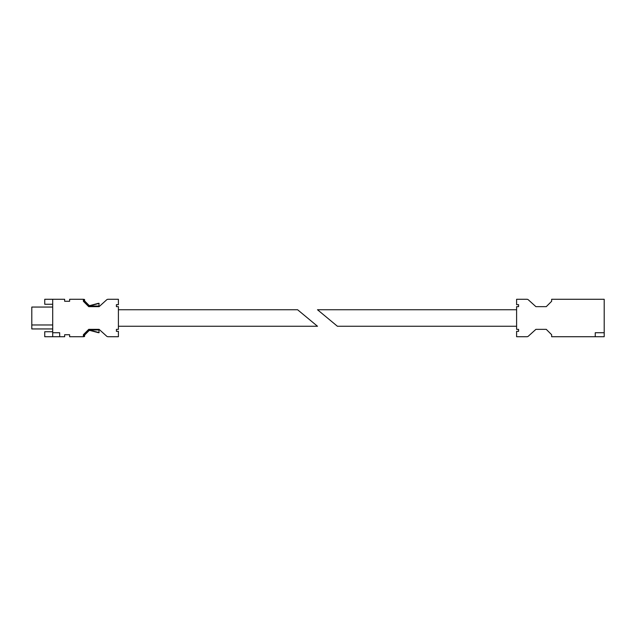 <?xml version="1.0" encoding="UTF-8"?>
<svg xmlns="http://www.w3.org/2000/svg" width="636" height="636" viewBox="0 0 636 636"><rect width="100%" height="100%" fill="white"/><g stroke="black" fill="none" stroke-linecap="round" stroke-linejoin="round"><path stroke-width="0.95" d="M516.599 326.26L337.414 326.26L317.499 309.74L516.599 309.74M604.2 332.731L604.2 299.286L551.643 299.286L551.643 301.273L546.26 306.655L535.91 306.655L528.317 299.795A1.988 1.988 0 0 0 526.982 299.286L516.599 299.286L516.599 304.66L518.586 304.66L518.586 306.655L516.599 306.655L516.599 329.345L518.586 329.345L518.586 331.34L516.599 331.34L516.599 336.714L526.982 336.714A1.988 1.988 0 0 0 528.317 336.205L535.91 329.345L546.26 329.345L551.643 334.727L551.643 336.714L604.2 336.714L604.2 332.731L595.24 332.731L595.24 336.714M297.592 309.74L317.499 326.26L297.592 309.74L118.407 309.74M52.709 299.286L52.709 332.731L59.673 332.731L59.673 336.714L64.649 336.714L64.649 334.727L69.626 334.727L69.626 336.714L83.364 336.714L83.364 334.727L88.738 329.345L99.097 329.345L106.689 336.205A1.988 1.988 0 0 0 108.025 336.714L118.407 336.714L118.407 331.34L116.412 331.34L116.412 329.345L118.407 329.345L118.407 306.655L116.412 306.655L116.412 304.66L118.407 304.66L118.407 299.286L108.025 299.286A1.988 1.988 0 0 0 106.689 299.795L99.097 306.655L88.738 306.655L83.364 301.273L83.364 299.286L69.626 299.286L69.626 301.273L64.649 301.273L64.649 299.286L44.743 299.286L44.743 304.262L52.709 304.262M52.709 331.738L44.743 331.738L44.743 336.714L52.709 336.714L52.709 332.731M83.364 299.882L89.12 306.051L98.898 306.051L99.097 303.324L98.175 303.316A0.398 0.398 0 0 1 97.896 303.809A0.398 0.398 0 0 1 97.403 303.523L97.022 303.626A0.398 0.398 0 0 1 96.736 304.119A0.398 0.398 0 0 1 96.251 303.833L95.869 303.936A0.398 0.398 0 0 1 95.583 304.421A0.398 0.398 0 0 1 95.098 304.135L94.708 304.239A0.398 0.398 0 0 1 94.43 304.724A0.398 0.398 0 0 1 93.945 304.445L93.556 304.549A0.398 0.398 0 0 1 93.277 305.034A0.398 0.398 0 0 1 92.792 304.755L92.403 304.859A0.398 0.398 0 0 1 92.117 305.336A0.398 0.398 0 0 1 91.632 305.065L91.25 305.169A0.398 0.398 0 0 1 90.964 305.646A0.398 0.398 0 0 1 90.479 305.375L89.255 305.598L84.62 300.939L84.564 299.484L83.364 299.286M83.364 336.714L84.564 336.516L84.62 335.061L89.255 330.402L90.479 330.625A0.398 0.398 0 0 1 90.964 330.354A0.398 0.398 0 0 1 91.25 330.831L91.632 330.935A0.398 0.398 0 0 1 92.117 330.664A0.398 0.398 0 0 1 92.403 331.141L92.792 331.245A0.398 0.398 0 0 1 93.277 330.966A0.398 0.398 0 0 1 93.556 331.451L93.945 331.555A0.398 0.398 0 0 1 94.43 331.276A0.398 0.398 0 0 1 94.708 331.761L95.098 331.865A0.398 0.398 0 0 1 95.583 331.579A0.398 0.398 0 0 1 95.869 332.064L96.251 332.167A0.398 0.398 0 0 1 96.736 331.881A0.398 0.398 0 0 1 97.022 332.374L97.403 332.477A0.398 0.398 0 0 1 97.896 332.191A0.398 0.398 0 0 1 98.175 332.684L99.097 332.676L98.898 329.949L89.12 329.949L83.364 336.118M59.673 336.714L52.709 336.714M52.709 324.972L31.8 324.972L31.8 307.053L52.709 307.053M31.8 324.972L31.8 328.947L52.709 328.947M317.499 326.26L118.407 326.26"/></g></svg>
